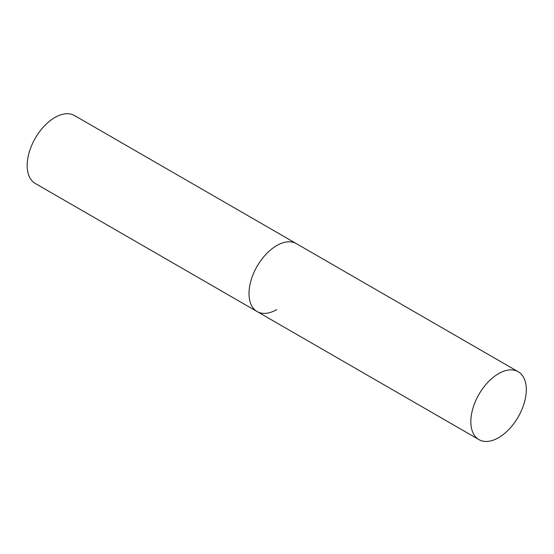 <?xml version="1.0" encoding="UTF-8"?>
<svg xmlns="http://www.w3.org/2000/svg" width="554" height="554" viewBox="0 0 554 554"><rect width="100%" height="100%" fill="white"/><g stroke="black" fill="none" stroke-linecap="round" stroke-linejoin="round"><path stroke-width="0.83" d="M276.737 309.61A39.216 22.638 -60 0 1 257.125 311.556A39.216 22.638 -60 0 1 251.114 280.13A39.216 22.638 -60 0 1 276.737 245.574A39.216 22.638 -60 0 1 296.342 243.628A39.216 22.638 120 0 0 266.121 254.134A39.216 22.638 120 0 0 249.002 293.599A39.216 22.638 120 0 0 257.125 311.556L35.29 183.478A39.216 22.638 -60 0 1 29.279 152.052A39.216 22.638 -60 0 1 54.894 117.496A39.216 22.638 -60 0 1 74.506 115.551L518.177 371.706A39.216 22.638 120 0 0 487.956 382.212A39.216 22.638 120 0 0 470.838 421.677A39.216 22.638 120 0 0 478.961 439.627A39.216 22.638 120 0 0 509.181 429.121A39.216 22.638 120 0 0 526.3 389.656A39.216 22.638 120 0 0 518.177 371.706M257.125 311.556L478.961 439.627"/></g></svg>
